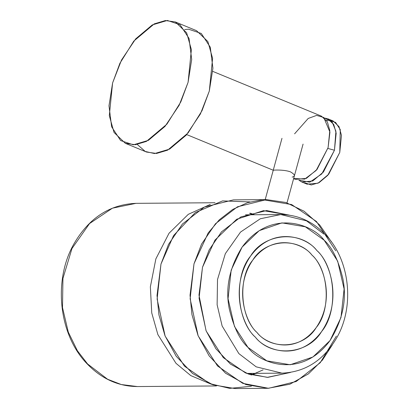 <?xml version="1.0" encoding="UTF-8"?>
<svg xmlns="http://www.w3.org/2000/svg" width="409" height="409" viewBox="0 0 409 409"><rect width="100%" height="100%" fill="white"/><g stroke="black" fill="none" stroke-linecap="round" stroke-linejoin="round"><path stroke-width="0.61" d="M125.343 143.319L146.565 152.061L156.55 153.462L167.598 150.164L188.114 132.91L202.02 110.696L209.301 91.095L212.598 58.359L207.864 41.549L196.565 30.695L175.343 21.953L186.642 32.807L191.381 49.617L188.079 82.352L180.798 101.953L166.898 124.167L146.381 141.422L135.328 144.72L125.343 143.319L114.045 132.465L109.305 115.655L112.608 82.92L119.883 63.318L133.789 41.105L154.305 23.85L165.359 20.552L175.343 21.953M184.628 29.55L188.575 29.192L201.274 33.456L210.277 47.204L212.915 68.221L209.301 91.095L200.39 114.004L186.218 135.149L169.638 149.091L154.551 153.564L145.226 151.448L137.281 144.464M112.608 82.92L108.993 105.793L111.631 126.81L120.635 140.558L133.329 144.822L148.416 140.348L164.996 126.407L179.168 105.261L188.079 82.352L191.693 59.479L189.055 38.461L180.052 24.709L167.353 20.45L152.271 24.923L135.691 38.865L121.519 60.011L112.608 82.92M326.52 120.445L328.969 120.19L335.584 122.409L340.273 129.571L339.767 152.429L327.742 175.374L319.107 182.639L311.249 184.965L304.593 182.711M293.626 178.636L295.416 179.372L306.377 178.385L317.062 169.398L328.095 147.618L329.812 130.573L327.348 121.816L321.459 116.166L212.746 71.376M273.416 170.308C271.203 170.185 283.365 169.244 290.426 171.852C295.042 174.556 295.615 176.305 292.154 177.097M332.287 344.94L322.471 360.038L308.386 373.913L289.884 384.225L267.926 388.299L245.916 384.562L225.553 373.228L209.193 355.968L198.028 335.533L191.954 314.639L190.032 295.186L193.999 263.795L201.555 244.107L215.492 223.733L237.435 206.811L266.499 199.618L285.804 202.465L304.102 211.228L319.7 224.981L331.51 242M266.499 199.618L233.478 199.868L204.413 207.056L182.47 223.984L168.539 244.357L160.982 264.045L157.015 295.436L158.932 314.889L165.006 335.784L176.172 356.219L192.532 373.478L212.895 384.808L234.904 388.55L267.926 388.299M202.491 267.292L198.984 295.042L206.049 330.712L215.921 348.78L230.385 364.036L248.386 374.056L267.844 377.364L290.538 372.425L267.22 377.364L245.594 372.988L223.288 357.624L206.156 330.983L199.076 298.253L202.491 267.292L214.991 240.078L236.734 219.224L263.488 210.666L289.352 215.149L266.581 210.558L240.886 216.913L221.489 231.877L209.168 249.889L202.491 267.292M255.927 373.351L251.315 375.007L263.089 369.874M250.088 213.161L254.73 214.745L250.088 213.161M335.728 250.773L316.459 221.494L291.668 204.566L263.002 199.74L247.619 202.634L232.736 209.423L219.316 219.797L208.14 233.012L193.999 263.795L190.139 298.821L198.15 335.84L217.527 365.973L242.757 383.351L268.529 388.294L296.167 381.52L320.237 362.717L336.377 336.106M251.397 386.244L229.664 388.371L209.74 383.601L184.505 366.219L165.134 336.091L157.117 299.066L160.982 264.045L173.574 235.579L195.205 212.639L222.578 200.896L250.006 201.928M294.592 133.82L308.202 118.452L316.617 115.404L323.78 117.501L329.935 132.107L328.095 147.618L316.152 170.476L304.685 179.127L293.677 178.452M327.865 148.436L334.46 150.241L335.917 131.238L332.226 122.163L324.419 118.022L327.829 118.789L333.713 124.438L336.178 133.196L334.46 150.241L327.865 148.436M298.826 180.139L309.746 182.189L321.791 173.907L334.46 150.241L323.427 172.02L312.742 181.008L301.786 182L298.826 180.139M301.786 182L307.087 184.183L318.044 183.196L328.734 174.208L339.767 152.429L341.484 135.379L339.015 126.626L333.13 120.972L330.324 120.256M175.988 363.315L190.819 375.626L211.637 384.348L190.819 375.626L175.988 363.315L157.889 334.618L151.749 312.951L150.359 286.873L155.86 258.887L169.035 233.242L188.309 214.316L210.277 204.418L188.309 214.316L169.035 233.242L155.86 258.887L150.359 286.873L151.749 312.951L157.889 334.618L175.988 363.315M254.986 373.356L250.845 374.869L254.986 373.356M249.623 213.309L253.79 214.756L249.623 213.309M257.01 332.497C246.627 324.189 232.864 289.183 252.788 260.104C273.57 231.939 303.831 243.738 312.006 255.16C322.389 263.468 336.152 298.473 316.229 327.553C295.446 355.718 265.185 343.918 257.01 332.497M316.852 250.538C307.706 237.757 273.841 224.551 250.579 256.07C228.283 288.616 243.682 327.793 255.308 337.093C264.454 349.874 298.319 363.08 321.581 331.561C343.877 299.015 328.478 259.838 316.852 250.538C335.794 267.276 338.396 311.837 321.581 331.561C307.946 354.664 271.494 357.706 255.308 337.093C236.366 320.354 233.764 275.794 250.579 256.07C264.214 232.972 300.666 229.93 316.852 250.538M238.866 353.616L256.177 366.842L281.965 373.151L256.177 366.842L238.866 353.616L222.133 326.009L217.128 304.782L217.511 279.541L225.333 253.657L240.538 232.067L260.344 218.749L280.763 214.551L260.344 218.749L240.538 232.067L225.333 253.657L217.511 279.541L217.128 304.782L222.133 326.009L238.866 353.616M324.184 240.236C332.333 247.639 338.58 260.559 342.936 278.989C346.985 299.639 342.686 320.155 330.037 340.549C301.234 379.572 259.306 363.223 247.977 347.399C239.832 339.991 233.58 327.072 229.224 308.642C225.175 287.997 229.475 267.476 242.123 247.082C270.927 208.063 312.854 224.413 324.184 240.236L305.329 226.796L281.939 222.885L259.234 230.64L242.123 247.082L231.187 270.088L228.058 298.662L234.475 326.433L247.977 347.399L266.837 360.84L290.221 364.751L312.926 356.991L330.037 340.549L340.973 317.542L344.102 288.974L337.686 261.198L324.184 240.236M312.006 255.16C297.537 236.745 264.971 239.459 252.788 260.104C237.762 277.726 240.088 317.542 257.01 332.497C271.479 350.912 304.045 348.197 316.229 327.553C331.254 309.93 328.928 270.114 312.006 255.16M246.678 373.422L281.965 373.151C305.62 372.062 323.984 360.094 337.052 337.241C354.879 305.707 349.782 259.618 325.441 234.648C312.752 221.422 297.864 214.72 280.763 214.551L306.551 220.86L323.862 234.086M215.052 202.741L136.013 203.339L112.429 208.186L89.545 223.57L71.979 248.514L62.945 278.417L62.5 307.568L68.288 332.093L77.393 350.733L87.613 363.984L107.613 379.261L121.315 384.542L137.398 386.551L121.315 384.542L107.613 379.261L87.613 363.984L77.393 350.733L68.288 332.093L62.5 307.568L62.945 278.417L71.979 248.514L89.545 223.57L112.429 208.186L136.013 203.339C109.73 204.439 89.055 217.92 73.983 243.784C52.894 280.375 58.809 334.94 87.086 363.795C101.534 378.821 118.303 386.403 137.398 386.551L216.438 385.953M186.708 134.587L273.243 170.236M281.975 138.324L265.201 199.628M287.006 202.844L303.074 144.101M333.13 120.972L327.829 118.789M251.929 373.381L249.669 374.496M280.763 214.551L245.477 214.817"/></g></svg>
